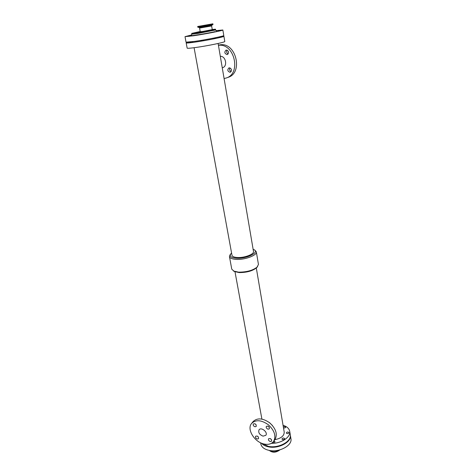 <?xml version="1.0" encoding="UTF-8"?>
<svg xmlns="http://www.w3.org/2000/svg" width="476" height="476" viewBox="0 0 476 476"><rect width="100%" height="100%" fill="white"/><g stroke="black" fill="none" stroke-linecap="round" stroke-linejoin="round"><path stroke-width="0.71" d="M222.572 36.646L219.466 37.152L222.572 36.646M203.776 40.621L200.64 41.132L203.776 40.621M216.14 38.306L212.992 38.812L216.14 38.306M193.072 42.174L189.978 42.679L193.072 42.174M190.454 42.043L187.413 42.537L190.454 42.043M283.345 426.984C284.434 426.46 285.189 426.538 285.618 427.222L285.493 427.656L283.547 428.174M288.867 433.011C287.796 433.803 286.945 433.797 286.308 433.005C287.028 431.833 287.92 431.69 288.986 432.571L288.867 433.011M273.837 441.068L275.009 441.68L274.872 442.162L272.54 442.537M284.517 439.068C283.44 439.872 282.577 439.866 281.941 439.062C282.661 437.855 283.565 437.706 284.648 438.604L284.517 439.068M227.1 50.099C226.267 51.741 226.624 53.026 228.171 53.961M227.088 54.597C224.499 53.556 224.166 52.051 226.094 50.063C228.849 50.861 229.265 52.354 227.338 54.538L227.088 54.597M229.973 67.86C229.218 69.502 229.616 70.751 231.175 71.602M230.033 72.292C227.504 71.299 227.147 69.823 228.968 67.866C231.723 68.538 232.193 69.984 230.366 72.215L230.033 72.292M270.124 438.509L271.433 439.556M270.35 441.555C268.756 440.925 268.155 439.997 268.559 438.777C270.576 438.223 271.582 439.033 271.582 441.192L270.35 441.555M257.219 436.034L258.391 437.004M257.373 439.015C255.785 438.372 255.195 437.45 255.612 436.236C257.605 435.736 258.587 436.552 258.551 438.67L257.373 439.015M267.845 426.091L269.279 427.258M268.131 429.203C266.506 428.567 265.911 427.627 266.34 426.377C268.387 425.836 269.392 426.651 269.351 428.834L268.131 429.203M254.862 423.723L256.165 424.824M255.071 426.776C253.464 426.133 252.875 425.193 253.315 423.955C255.344 423.462 256.32 424.289 256.249 426.431L255.071 426.776M222.256 67.818L222.59 67.705C227.837 66.325 225.785 55.912 220.299 56.311M224.083 78.54L226.225 78.01C241.528 73.685 234.489 42.864 218.43 45.327M226.225 78.01L228.04 77.362C243.557 72.959 236.019 41.751 219.87 44.863L218.407 45.166M269.136 422.385L272.379 425.407M263.061 436.141C259.432 434.689 258.099 432.577 259.057 429.792C261.229 426.657 268.274 432.434 265.798 435.332L263.061 436.141M251.637 423.39L253.119 421.558C257.349 417.625 262.925 418.089 269.838 422.938C276.026 428.787 277.746 434.314 274.985 439.509L273.581 441.419C271.57 443.93 268.553 444.828 264.531 444.108C254.714 442.525 246.378 429.191 251.637 423.39C255.874 419.457 261.467 419.927 268.404 424.806C274.61 430.679 276.336 436.218 273.581 441.419M253.119 249.263L254.963 250.203L256.326 251.828L258.45 264.466L256.867 267.5C252.899 270.88 246.996 272.575 239.16 272.581L234.293 271.481L231.77 269.172L229.45 256.57L230.17 254.577L231.58 253.059M257.575 266.709C253.321 270.332 246.984 272.147 238.577 272.159L233.365 270.981M254.023 249.674C259.777 252.387 246.764 258.902 236.572 258.218C231.038 257.754 229.14 256.267 230.872 253.756M194.089 47.719L231.985 255.267C232.33 256.564 234.156 257.308 237.465 257.51C244.474 257.956 254.339 254.196 253.494 251.471L218.121 43.483M256.326 251.828C257.385 255.237 245.045 259.955 236.269 259.378C232.151 259.123 229.878 258.188 229.45 256.57M222.03 36.2L223.91 36.259C224.726 36.801 206.774 40.454 194.857 42.144C189.299 42.935 186.408 43.191 186.181 42.911L187.919 42.215M223.91 36.259L224.779 41.495C225.612 42.138 207.72 45.857 195.826 47.481C190.281 48.243 187.389 48.463 187.151 48.13L186.181 42.911M256.314 268.042L284.22 432.119C284.178 435.909 281.06 438.426 274.86 439.675M283.053 425.282C286.897 426.49 289.111 428.495 289.7 431.304C291.032 437.039 281.126 443.692 271.403 443.323M289.7 431.304L290.265 434.665C291.937 441.371 278.436 448.695 268.297 446.333L262.02 443.382M215.955 30.631L222.863 29.988L223.785 35.51C224.601 36.033 206.638 39.681 194.72 41.382L186.039 42.162L185.015 36.658L191.727 34.903M222.863 29.988C223.666 30.404 205.638 33.98 193.696 35.754L185.015 36.658M221.518 30.351L218.407 30.863L221.518 30.351M202.645 34.218L199.498 34.736L202.645 34.218M215.045 31.916L211.897 32.433L215.045 31.916M216.08 30.744L218.668 30.345L216.205 30.833M191.917 35.837L188.811 36.349L191.917 35.837M189.311 35.807L186.259 36.313L189.311 35.807M212.236 29.476L215.491 29.203C215.961 29.447 204.674 31.666 197.183 32.796L191.673 33.403L200.188 31.481M203.056 31.416L200.229 31.731L199.581 28.072L211.63 25.954L212.26 29.613L203.056 31.416M211.63 25.954L211.54 25.418L199.504 27.543L197.814 27.209L197.683 26.489L212.879 23.812L197.683 26.489M212.879 23.812L212.98 24.55L197.837 27.221M202.264 25.817L210.957 24.151L202.264 25.817M290.295 434.909L290.925 438.658C292.603 445.405 279.15 452.753 269.029 450.367C264.299 449.279 261.568 447.142 260.83 443.965L260.61 442.775M290.342 435.147C292.014 441.859 278.519 449.183 268.387 446.821C265.251 446.161 262.942 444.941 261.455 443.156M269.654 450.48C272.54 452.289 275.735 452.135 279.233 450.016M269.261 450.409C272.486 452.938 276.086 452.735 280.049 449.796M215.152 31.606C208.119 33.356 186.64 36.759 191.322 35.397M216.58 30.97L215.622 29.958L197.32 33.558L191.81 34.153L191.251 35.438M235.007 271.802L261.895 419.07M191.673 33.403L191.81 34.153M215.491 29.203L215.622 29.958M211.522 25.424L212.98 24.55M199.486 27.543L199.581 28.078"/></g></svg>
